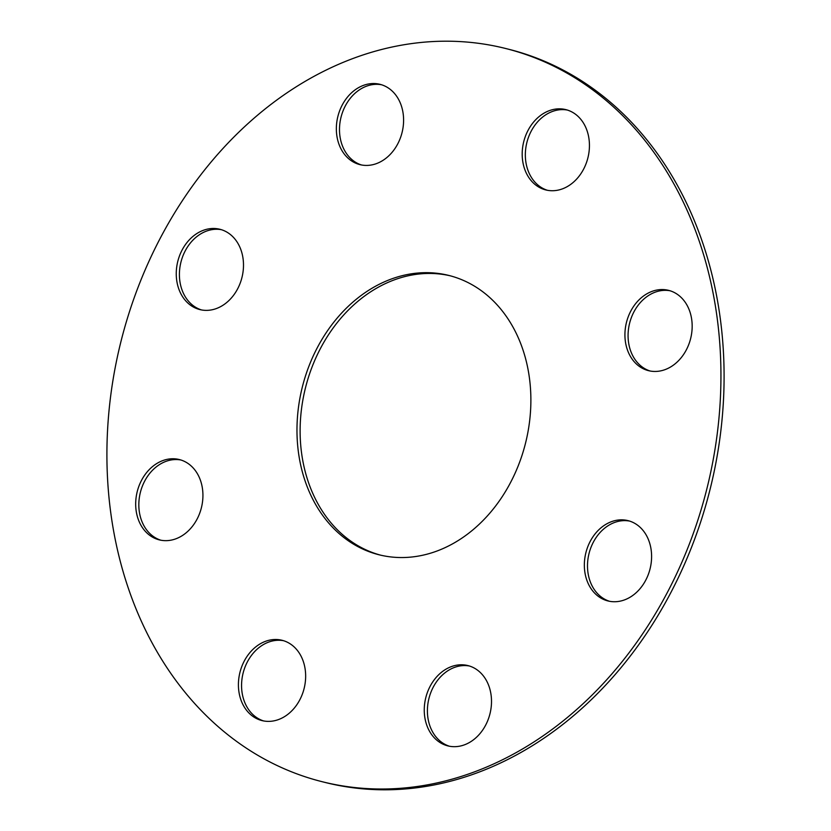<?xml version="1.0" encoding="UTF-8"?>
<svg xmlns="http://www.w3.org/2000/svg" width="831" height="831" viewBox="0 0 831 831"><rect width="100%" height="100%" fill="white"/><g stroke="black" fill="none" stroke-linecap="round" stroke-linejoin="round"><path stroke-width="1.25" d="M364.03 85.167A41.394 33.084 -76 0 0 336.41 126.26A41.394 33.084 -76 0 0 359.979 164.642A41.394 33.084 -76 0 0 375.924 163.8A41.394 33.084 -76 0 0 403.534 122.708A41.394 33.084 -76 0 0 379.975 84.315A41.394 33.084 -76 0 0 364.03 85.167M381.533 84.762A41.394 33.084 -76 0 0 367.177 85.946A41.394 33.084 -76 0 0 339.619 126.042A41.394 33.084 -76 0 0 361.558 164.995M203.927 230.104A41.394 33.084 -76 0 0 176.317 271.207A41.394 33.084 -76 0 0 199.876 309.589A41.394 33.084 -76 0 0 215.821 308.748A41.394 33.084 -76 0 0 243.431 267.655A41.394 33.084 -76 0 0 219.872 229.263A41.394 33.084 -76 0 0 203.927 230.104M221.43 229.699A41.394 33.084 -76 0 0 207.075 230.893A41.394 33.084 -76 0 0 179.527 270.989A41.394 33.084 -76 0 0 201.466 309.932M163.364 460.395A41.394 33.084 -76 0 0 135.744 501.488A41.394 33.084 -76 0 0 159.313 539.88A41.394 33.084 -76 0 0 175.258 539.028A41.394 33.084 -76 0 0 202.868 497.935A41.394 33.084 -76 0 0 179.309 459.543A41.394 33.084 -76 0 0 163.364 460.395M180.867 459.99A41.394 33.084 -76 0 0 166.512 461.174A41.394 33.084 -76 0 0 138.954 501.27A41.394 33.084 -76 0 0 160.892 540.223M451.929 666.41A41.394 33.084 -76 0 0 424.319 707.513A41.394 33.084 -76 0 0 447.878 745.895A41.394 33.084 -76 0 0 463.823 745.054A41.394 33.084 -76 0 0 491.443 703.961A41.394 33.084 -76 0 0 467.874 665.569A41.394 33.084 -76 0 0 451.929 666.41M469.442 666.005A41.394 33.084 -76 0 0 455.076 667.2A41.394 33.084 -76 0 0 427.529 707.295A41.394 33.084 -76 0 0 449.467 746.238M612.032 521.473A41.394 33.084 -76 0 0 584.411 562.566A41.394 33.084 -76 0 0 607.98 600.958A41.394 33.084 -76 0 0 623.925 600.107A41.394 33.084 -76 0 0 651.535 559.014A41.394 33.084 -76 0 0 627.976 520.621A41.394 33.084 -76 0 0 612.032 521.473M629.534 521.068A41.394 33.084 -76 0 0 615.179 522.252A41.394 33.084 -76 0 0 587.621 562.348A41.394 33.084 -76 0 0 609.57 601.301M652.595 291.182A41.394 33.084 -76 0 0 624.985 332.286A41.394 33.084 -76 0 0 648.544 370.668A41.394 33.084 -76 0 0 664.488 369.826A41.394 33.084 -76 0 0 692.109 328.723A41.394 33.084 -76 0 0 668.54 290.341A41.394 33.084 -76 0 0 652.595 291.182M670.108 290.777A41.394 33.084 -76 0 0 655.742 291.972A41.394 33.084 -76 0 0 628.194 332.068A41.394 33.084 -76 0 0 650.133 371.01M266.086 641.117A41.394 33.084 -76 0 0 238.476 682.209A41.394 33.084 -76 0 0 262.035 720.602A41.394 33.084 -76 0 0 277.98 719.75A41.394 33.084 -76 0 0 305.59 678.657A41.394 33.084 -76 0 0 282.031 640.275A41.394 33.084 -76 0 0 266.086 641.117M283.589 640.711A41.394 33.084 -76 0 0 269.234 641.896A41.394 33.084 -76 0 0 241.686 681.991A41.394 33.084 -76 0 0 263.624 720.944M393.24 278.343A143.971 115.073 -76 0 0 297.197 421.296A143.971 115.073 -76 0 0 379.154 554.807A143.971 115.073 -76 0 0 434.613 551.877A143.971 115.073 -76 0 0 530.656 408.925A143.971 115.073 -76 0 0 448.698 275.404A143.971 115.073 -76 0 0 393.24 278.343M450.277 275.809A143.971 115.073 -76 0 0 396.387 279.123A143.971 115.073 -76 0 0 300.396 421.078A143.971 115.073 -76 0 0 380.723 555.191M549.873 110.461A41.394 33.084 -76 0 0 522.252 151.564A41.394 33.084 -76 0 0 545.822 189.946A41.394 33.084 -76 0 0 561.766 189.104A41.394 33.084 -76 0 0 589.376 148.001A41.394 33.084 -76 0 0 565.818 109.619A41.394 33.084 -76 0 0 549.873 110.461M567.376 110.056A41.394 33.084 -76 0 0 553.02 111.25A41.394 33.084 -76 0 0 525.462 151.335A41.394 33.084 -76 0 0 547.411 190.289M322.636 781.826L325.783 782.615A377.918 302.079 -76 0 0 471.364 774.897A377.918 302.079 -76 0 0 723.5 399.659A377.918 302.079 -76 0 0 508.364 49.174L505.217 48.385A377.918 302.079 -76 0 0 359.636 56.103A377.918 302.079 -76 0 0 107.5 431.341A377.918 302.079 -76 0 0 322.636 781.826A377.918 302.079 -76 0 0 468.217 774.118A377.918 302.079 -76 0 0 720.352 398.87A377.918 302.079 -76 0 0 505.217 48.385"/></g></svg>

